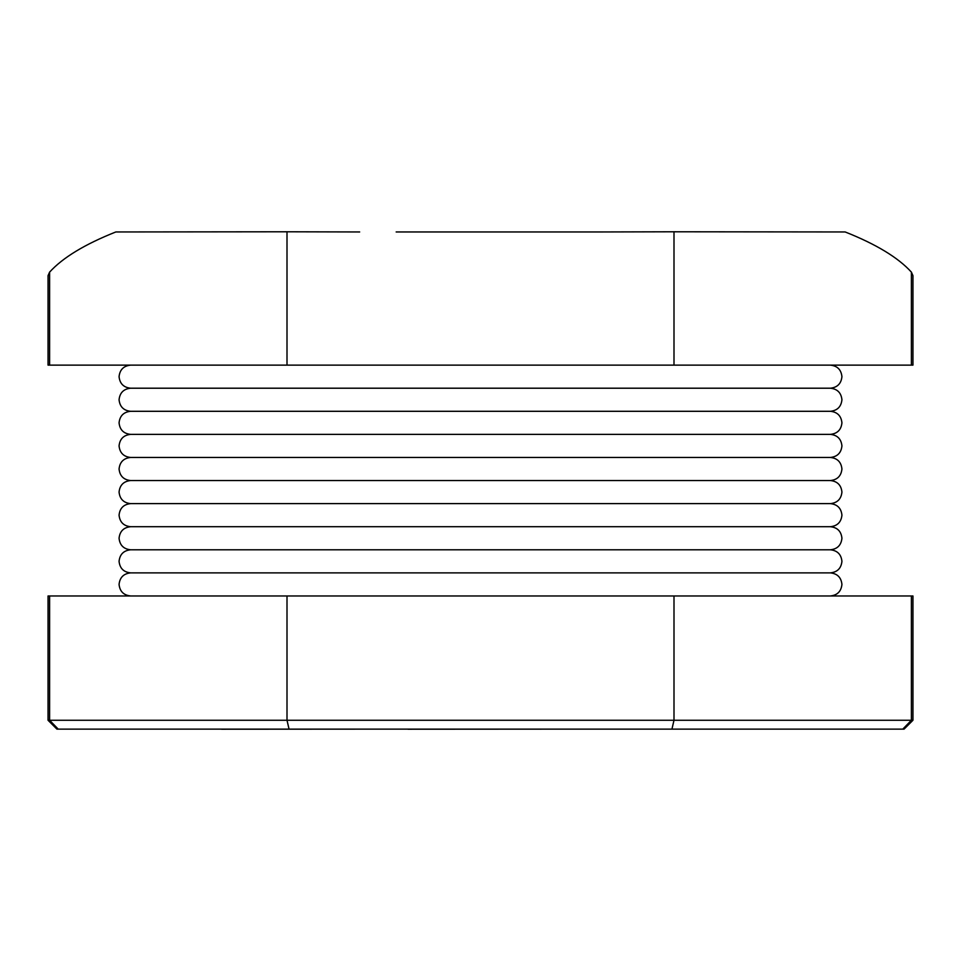 <?xml version="1.0" encoding="UTF-8"?>
<svg xmlns="http://www.w3.org/2000/svg" width="961" height="961" viewBox="0 0 961 961"><rect width="100%" height="100%" fill="white"/><g stroke="black" fill="none" stroke-linecap="round" stroke-linejoin="round"><path stroke-width="1.44" d="M396.16 231.961L601.334 231.961L396.16 231.961M845.175 231.961C876.132 244.238 898.211 257.62 911.388 272.119L912.95 275.627L912.95 365.132L673.997 365.132L673.997 231.781L845.175 231.961M902.775 729.135L56.927 729.135L48.05 720.257L912.95 720.257L912.95 595.964L911.388 595.964L911.388 720.257L902.775 729.135L904.073 729.135L912.95 720.257M48.05 720.257L48.05 595.964L673.997 595.964L673.997 720.257L671.943 729.135M673.997 595.964L911.388 595.964M287.003 595.964L287.003 720.257L289.057 729.135M287.003 365.132L287.003 231.781L115.825 231.961C84.868 244.238 62.789 257.62 49.612 272.119L48.05 275.627L48.05 365.132L673.997 365.132M287.003 231.781L359.666 231.961M673.997 231.781L601.334 231.961M221.559 729.135L218.099 729.135M221.559 729.219L363.114 729.135M407.993 729.135L404.545 729.135M407.993 729.219L549.548 729.135M590.979 729.135L739.441 729.135M911.388 272.119L911.388 365.132M49.612 595.964L49.612 720.257L58.225 729.135M49.612 272.119L49.612 365.132M130.612 595.964C123.645 595.231 119.801 591.375 119.068 584.42C119.801 577.453 123.645 573.609 130.612 572.876L830.388 572.876C837.355 573.609 841.199 577.453 841.932 584.42C841.199 591.375 837.355 595.231 830.388 595.964M119.068 561.332C119.801 554.377 123.645 550.521 130.612 549.788L830.388 549.788C837.355 550.521 841.199 554.377 841.932 561.332C841.199 568.299 837.355 572.143 830.388 572.876L130.612 572.876C123.645 572.143 119.801 568.299 119.068 561.332M119.068 538.256C119.801 531.289 123.645 527.445 130.612 526.712L830.388 526.712C837.355 527.445 841.199 531.289 841.932 538.256C841.199 545.211 837.355 549.055 830.388 549.788L130.612 549.788C123.645 549.055 119.801 545.211 119.068 538.256M119.068 515.168C119.801 508.213 123.645 504.357 130.612 503.624L830.388 503.624C837.355 504.357 841.199 508.213 841.932 515.168C841.199 522.135 837.355 525.979 830.388 526.712L130.612 526.712C123.645 525.979 119.801 522.135 119.068 515.168M119.068 492.08C119.801 485.125 123.645 481.281 130.612 480.548L830.388 480.548C837.355 481.281 841.199 485.125 841.932 492.08C841.199 499.047 837.355 502.891 830.388 503.624L130.612 503.624C123.645 502.891 119.801 499.047 119.068 492.08M119.068 469.004C119.801 462.037 123.645 458.193 130.612 457.46L830.388 457.46C837.355 458.193 841.199 462.037 841.932 469.004C841.199 475.959 837.355 479.815 830.388 480.548L130.612 480.548C123.645 479.815 119.801 475.959 119.068 469.004M119.068 445.916C119.801 438.961 123.645 435.105 130.612 434.372L830.388 434.372C837.355 435.105 841.199 438.961 841.932 445.916C841.199 452.883 837.355 456.727 830.388 457.46L130.612 457.46C123.645 456.727 119.801 452.883 119.068 445.916M119.068 422.84C119.801 415.873 123.645 412.029 130.612 411.296L830.388 411.296C837.355 412.029 841.199 415.873 841.932 422.84C841.199 429.795 837.355 433.651 830.388 434.372L130.612 434.372C123.645 433.651 119.801 429.795 119.068 422.84M119.068 399.752C119.801 392.797 123.645 388.941 130.612 388.208L830.388 388.208C837.355 388.941 841.199 392.797 841.932 399.752C841.199 406.719 837.355 410.563 830.388 411.296L130.612 411.296C123.645 410.563 119.801 406.719 119.068 399.752M830.388 365.132C837.355 365.865 841.199 369.709 841.932 376.676C841.199 383.631 837.355 387.475 830.388 388.208L130.612 388.208C123.645 387.475 119.801 383.631 119.068 376.676C119.801 369.709 123.645 365.865 130.612 365.132"/></g></svg>
